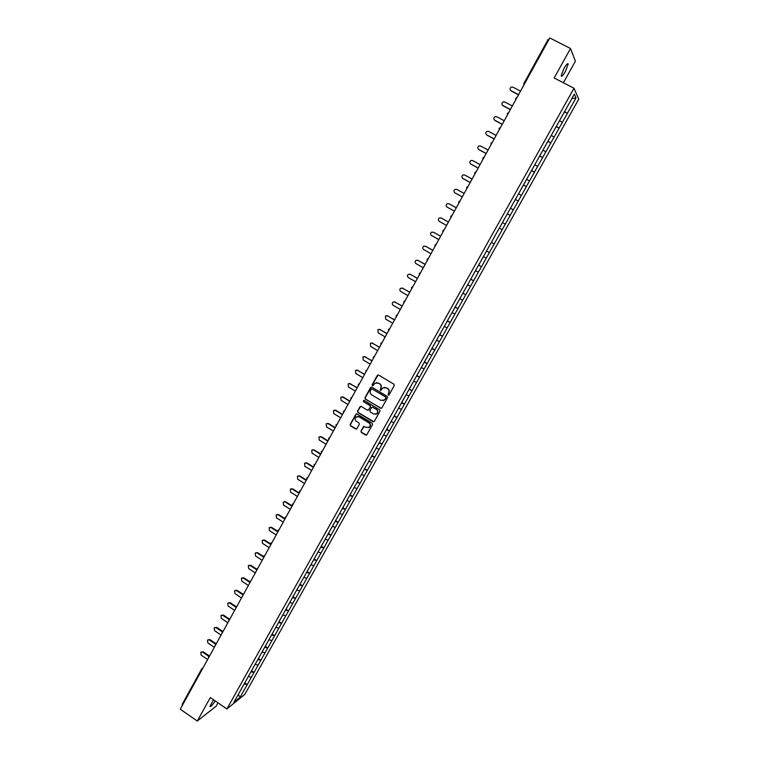 <?xml version="1.0" encoding="UTF-8"?>
<svg xmlns="http://www.w3.org/2000/svg" width="759" height="759" viewBox="0 0 759 759"><rect width="100%" height="100%" fill="white"/><g stroke="black" fill="none" stroke-linecap="round" stroke-linejoin="round"><path stroke-width="1.14" d="M388.172 395.069L389.111 394.813L394.263 385.563L393.893 384.187L378.618 375.06L377.289 375.43L372.185 384.661L372.432 385.629L373.21 385.563L374.747 383.295L378.267 383.02L379.538 383.779C381.084 384.927 381.473 386.397 380.695 388.181L380.297 390.335L381.075 390.268L382.574 388.039L386.141 387.735L387.413 388.494C388.969 389.652 389.358 391.122 388.589 392.906L388.172 395.069M384.206 387.318L387.669 388.456C389.225 389.604 389.614 391.075 388.836 392.858L388.172 394.054L388.769 395.116M378.143 374.927L372.451 384.623L373.011 385.676M376.398 382.593L379.794 383.741C381.341 384.889 381.73 386.35 380.961 388.134L380.297 389.329L380.876 390.392M215.205 700.927C212.302 705.301 210.537 707.151 209.93 706.477L213.488 699.751M563.994 68.443C566.451 64.278 567.846 62.855 568.168 64.183L565.341 71.507C562.893 75.653 561.499 77.067 561.167 75.758L563.994 68.443M360.98 431.103L361.341 432.469L365.572 435.049L366.711 434.945L372.536 424.575L372.166 423.209L357.062 414.025L355.962 414.12L350.165 424.49L350.525 425.856L355.61 428.968L356.73 428.873L359.32 424.29L358.96 422.924L356.426 421.387C354.87 420.05 354.738 418.607 356.018 417.042L358.969 416.795L368.912 422.839C370.458 424.148 370.62 425.581 369.377 427.156L366.36 427.431L363.58 426.53L360.98 431.103L361.616 432.383L366.474 435.106M210.319 697.568L197.283 721.05L180.244 709.21L549.791 37.95L570.512 48.491L554.146 77.987L574.013 88.253L226.894 708.972L210.319 697.568M380.477 408.285L381.805 407.934L387.498 397.707L387.137 396.321L371.91 387.185L370.591 387.545L364.946 397.754L365.307 399.13L381.312 408.361M380.003 411.169L374.329 421.349L373.011 421.7L357.897 412.526L357.536 411.16L360.155 406.549L361.256 406.454L367.375 410.173L368.694 409.813L370.297 406.928L369.937 405.553L363.552 401.691L363.447 400.553L364.216 400.486L379.633 409.794L380.003 411.169M574.013 88.253L578.756 99.163L244.796 694.419L226.894 708.972M244.759 682.863L247.282 684.58L251.419 677.189L248.24 676.573M247.282 684.58L240.119 697.255L233.895 702.293L431.065 350.108M438.806 336.161L430.998 350.108M438.854 336.199L446.681 322.214M454.546 308.163L446.615 322.205M462.402 294.018L454.489 308.154M462.449 294.046L470.39 279.853M478.322 265.574L470.333 279.843M478.369 265.603L486.396 251.267M494.46 236.874L486.348 251.248M499.337 228.042L494.403 236.846M499.384 228.07L548.719 139.827M548.757 139.884L574.354 94.144L576.024 97.911L567.343 113.395L564.554 111.545M564.364 111.886L567.343 113.395M567.371 113.461L559.051 128.195L556.252 126.373M556.081 126.668L559.051 128.195M559.089 128.252L550.806 142.91L547.998 141.127M547.846 141.383L550.806 142.91M550.835 142.967L542.59 157.559L539.772 155.804M539.649 156.022L542.59 157.559M542.628 157.606L534.421 172.141L531.594 170.414M531.499 170.585L534.421 172.141M534.459 172.179L526.291 186.638L523.463 184.949M523.387 185.082L526.291 186.638M526.338 186.686L518.207 201.078L515.361 199.408M515.304 199.513L518.207 201.078M518.245 201.107L510.152 215.433L507.306 213.801M507.278 213.858L510.152 215.433M510.2 215.471L502.145 229.73L499.289 228.127L502.145 229.73M502.192 229.759L494.175 243.952L491.358 242.406M486.491 250.982L489.394 252.595L494.175 243.952M489.394 252.595L486.244 258.107L483.417 256.589M478.597 265.081L481.481 266.703L486.244 258.107M481.481 266.703L478.35 272.187L475.513 270.707M470.741 279.122L473.616 280.745L478.35 272.187M473.616 280.745L470.495 286.2L467.658 284.748M462.924 293.088L465.789 294.72L470.495 286.2M465.789 294.72L462.677 300.156L459.831 298.723M455.144 306.987L457.99 308.619L462.677 300.156M457.99 308.619L454.897 314.036L452.041 312.632M447.393 320.82L450.239 322.461L454.897 314.036M450.239 322.461L447.155 327.85L444.29 326.474M439.689 334.586L442.516 336.228L447.155 327.85M442.516 336.228L439.452 341.597L436.577 340.26M432.023 348.286L434.841 349.937L439.452 341.597M434.841 349.937L431.776 355.278L428.901 353.969M424.385 361.92L427.194 363.57L431.776 355.278M427.194 363.57L424.148 368.893L421.264 367.612M416.786 375.487L419.585 377.147L424.148 368.893M419.585 377.147L416.549 382.451L413.664 381.189M411.112 385.638L409.243 388.969L412.014 390.657L416.549 382.451M412.014 390.657L408.997 395.932L406.093 394.708M401.701 402.441L404.481 404.101L408.997 395.932M404.481 404.101L401.473 409.357L398.57 408.152M394.215 415.818L396.976 417.488L401.473 409.357M396.976 417.488L393.978 422.725L391.075 421.549M386.748 429.148L389.509 430.799L393.978 422.725M389.509 430.799L386.53 436.017L383.608 434.869M379.377 442.402L382.081 444.062L386.53 436.017M382.081 444.062L379.111 449.252L376.189 448.133M371.995 455.599L374.69 457.25L379.111 449.252M374.69 457.25L371.73 462.43L368.798 461.33M364.643 468.72L367.328 470.381L371.73 462.43M367.328 470.381L364.377 475.542L361.445 474.47M357.328 481.794L360.003 483.455L364.377 475.542M360.003 483.455L357.062 488.587L354.121 487.544M350.041 494.802L352.707 496.462L357.062 488.587M352.707 496.462L349.785 501.576L346.835 500.551M342.793 507.743L345.449 509.412L349.785 501.576M345.449 509.412L342.537 514.507L339.586 513.511M335.582 520.627L338.229 522.306L342.537 514.507M338.229 522.306L335.326 527.372L332.366 526.404M328.4 533.454L331.038 535.133L335.326 527.372M331.038 535.133L328.144 540.18L325.184 539.241M321.256 546.224L323.884 547.903L328.144 540.18M323.884 547.903L321 552.931L318.03 552.011M314.141 558.937L316.759 560.616L321 552.931M316.759 560.616L313.884 565.626L310.915 564.724M307.063 571.584L309.663 573.273L313.884 565.626M309.663 573.273L306.807 578.263L303.828 577.381M300.014 584.174L302.604 585.863L306.807 578.263M302.604 585.863L299.758 590.834L296.778 589.98M292.993 596.707L295.583 598.405L299.758 590.834M295.583 598.405L292.746 603.348L289.758 602.523M286.01 609.183L288.581 610.881L292.746 603.348M288.581 610.881L285.763 615.815L282.765 615.008M279.056 621.602L281.617 623.3L285.763 615.815M281.617 623.3L278.809 628.215L275.811 627.437M272.13 633.974L274.692 635.672L278.809 628.215M274.692 635.672L271.893 640.568L268.828 639.79M265.242 646.279L267.794 647.977L271.893 640.568M267.794 647.977L265.005 652.854L261.94 652.104M258.383 658.527L260.925 660.235L265.005 652.854M260.925 660.235L258.145 665.093L255.071 664.362M251.561 670.728L254.085 672.436L258.145 665.093M254.085 672.436L251.314 677.275M253.98 672.512L250.906 671.8M260.821 660.311L257.756 659.58M267.69 648.053L264.625 647.294M274.587 635.738L271.532 634.96M281.523 623.376L278.468 622.57M288.486 610.948L285.441 610.122M295.488 598.462L292.443 597.608M302.509 585.92L299.473 585.047M309.577 573.33L306.541 572.428M316.664 560.673L313.638 559.744M323.789 547.96L320.772 547.011M330.952 535.18L327.935 534.213M338.144 522.353L335.136 521.348M345.373 509.46L342.366 508.435M352.631 496.509L349.633 495.456M359.918 483.492L356.929 482.42M367.252 470.419L364.263 469.318M374.614 457.279L371.635 456.159M382.005 444.081L379.035 442.933M389.443 430.827L386.473 429.641M396.91 417.507L393.949 416.293M404.405 404.12L401.454 402.887M411.947 390.667L408.997 389.405M419.518 377.157L416.577 375.866M427.127 363.58L424.196 362.261M434.774 349.937L431.852 348.59M442.459 336.228L439.537 334.852M450.172 322.452L447.269 321.048M457.933 308.609L455.03 307.177M465.732 294.71L462.838 293.24M473.559 280.735L470.675 279.236M481.434 266.684L478.549 265.166M489.337 252.576L486.472 251.03M505.276 224.152L502.467 222.567M513.302 209.826L510.503 208.213M521.367 195.442L518.577 193.792M529.469 180.974L526.689 179.304M537.609 166.449L534.839 164.741M545.797 151.838L543.036 150.102M554.023 137.17L551.262 135.396M562.286 122.417L559.544 120.615M523.947 83.481L548.188 39.345L548.937 39.496M576.024 97.911L571.85 98.623M563.377 82.759L575.407 61.156L570.512 48.491M197.283 721.05L216.201 706.136L218.023 702.872M182.416 705.263L182.132 704.437L201.59 669.153M247.178 684.665L244.094 683.973M240.119 697.255L238.25 694.523M371.407 387.052L365.212 397.707L365.582 399.073L380.733 408.228M385.781 397.944L385.525 396.976L372.166 388.959L371.398 389.016L370.544 390.468C369.775 392.242 370.164 393.703 371.711 394.86L380.828 400.344L384.424 400.021L386.037 397.896L385.525 396.976M371.853 388.864L385.781 396.929M383.153 400.695L385.079 399.206M386.037 397.896L385.335 399.149M360.705 406.321L357.812 411.093L358.172 412.46L373.883 421.767M368.21 410.239L370.572 406.871L370.202 405.496L363.552 401.691M363.893 400.391L363.827 401.644M373.751 414.034L376.768 413.75C378.029 412.175 377.887 410.723 376.322 409.414L372.802 407.289L371.483 407.64L369.88 410.534L370.24 411.9L373.751 414.034M375.819 414.291L377.033 413.683C378.295 412.109 378.143 410.666 376.587 409.348L376.322 409.414M372.242 407.147L376.587 409.348M364.102 426.292L361.256 431.017M368.504 427.678L369.642 427.08C370.885 425.505 370.734 424.072 369.187 422.763L368.912 422.839M357.214 416.463L359.254 416.729L369.187 422.763M356.502 413.892L350.449 424.414L350.81 425.78L356.493 429.025M520.513 91.127L512.894 87.152L511.395 87.067C509.725 88.177 509.583 89.382 510.968 90.672L510.456 90.274M562.267 115.624L564.316 111.971M561.575 116.867L560.408 119.04M511.196 91.004L518.482 94.818M510.968 90.672L518.568 94.657M512.344 105.966L504.763 101.972L503.208 101.905C501.604 103.025 501.481 104.22 502.837 105.482L502.392 105.14M554.023 130.434L556.024 126.772M553.302 131.639L552.011 134.03M503.075 105.786L510.333 109.619M502.837 105.482L510.409 109.476M504.213 120.728L496.671 116.725L495.067 116.668C493.511 117.797 493.407 118.973 494.754 120.216L494.375 119.941M545.787 145.149L547.78 141.497M545.066 146.345L543.662 148.935M495.001 120.501L502.23 124.343M494.754 120.216L502.297 124.22M496.13 135.415L488.616 131.402L486.974 131.354C485.466 132.493 485.381 133.66 486.709 134.874L486.405 134.666M537.59 159.788L539.573 156.155M536.879 160.984L535.361 163.773M486.965 135.14L494.166 138.992M486.709 134.874L494.223 138.888M488.084 150.035L480.599 146.003L478.92 145.975C477.468 147.113 477.392 148.271 478.701 149.457L478.474 149.314M529.44 174.352L531.414 170.737M528.729 175.538L527.097 178.536M478.967 149.703L486.139 153.565M478.701 149.457L486.177 153.489M480.077 164.58L472.62 160.538L470.912 160.519C469.498 161.658 469.442 162.815 470.732 163.972L470.599 163.887M521.291 188.82L523.293 185.253M520.617 190.025L518.871 193.232M471.007 164.2L478.151 168.081M470.732 163.972L478.179 168.014M472.107 179.048L464.679 174.997L462.943 174.997C461.576 176.135 461.529 177.274 462.8 178.422L462.762 178.393M513.255 203.27L515.238 199.712M512.543 204.446L510.684 207.843M463.094 178.621L470.201 182.511M462.8 178.422L470.229 182.473M464.176 193.45L456.785 189.389L455.021 189.399C453.683 190.537 453.654 191.666 454.916 192.795L455.011 192.852M505.219 217.624L507.164 214.066M502.534 222.321L504.517 218.791M455.21 192.976L462.297 196.875M454.916 192.795L462.307 196.856M456.292 207.786L448.92 203.706L447.127 203.735C445.837 204.873 445.818 205.993 447.06 207.093L454.423 211.173L447.06 207.093M497.221 231.903L499.156 228.364M494.555 236.58L496.519 233.07M441.264 218.042L448.446 222.036L441.102 217.956L439.29 217.994C438.028 219.133 438.019 220.243 439.252 221.324L446.586 225.423M489.223 246.096L491.225 242.614M486.604 250.774L488.606 247.301M433.304 232.131L440.647 236.21M433.636 232.273L431.482 232.188C430.258 233.317 430.258 234.417 431.473 235.489L438.778 239.597M481.31 260.242L483.236 256.874M478.701 264.9L480.684 261.438M433.313 232.14L440.628 236.239M425.457 246.191L432.877 250.309M425.903 246.371L423.721 246.305C422.526 247.443 422.526 248.535 423.74 249.588L431.008 253.705M473.426 274.322L475.229 271.181M470.836 278.951L472.81 275.508M425.571 246.248L432.848 250.366M417.659 260.195L425.154 264.35M418.2 260.394L415.989 260.365C414.831 261.485 414.841 262.576 416.036 263.62L423.285 267.747M465.59 288.325L467.269 285.412M463.009 292.936L464.935 289.492M417.858 260.299L425.116 264.417M409.888 274.141L417.459 278.316M410.534 274.36L408.304 274.35C407.166 275.47 407.194 276.551 408.38 277.576L415.59 281.712M457.781 302.262L459.337 299.568M455.22 306.854L457.174 303.439M410.192 274.274L417.412 278.411M402.166 288.022L409.803 292.215M402.915 288.249L400.657 288.268C399.547 289.388 399.576 290.45 400.752 291.475L407.934 295.621M450.021 316.133L451.444 313.666M447.459 320.706L449.375 317.29M402.555 288.183L409.746 292.329M394.481 301.835L402.194 306.057M395.325 302.073L393.048 302.12C391.957 303.23 391.995 304.293 393.162 305.298L400.316 309.454M442.288 329.947L443.598 327.689M439.746 334.482L441.643 331.095M394.955 302.025L402.118 306.181M386.834 315.592L394.614 319.824M387.773 315.829L385.477 315.896L385.61 319.065L392.735 323.23M434.594 343.685L435.78 341.645M432.07 348.201L433.996 344.842M387.394 315.801L394.528 319.966M379.225 329.292L387.062 333.524M380.25 329.529L377.944 329.615L378.086 332.755L385.192 336.93M426.947 357.356L428.01 355.535M424.423 361.853L426.34 358.514M379.87 329.51L386.976 333.685M371.663 342.926L379.557 347.167M372.773 343.153L370.439 343.267L370.61 346.389L377.678 350.573M419.329 370.961L420.268 369.348M416.814 375.449L418.731 372.109M372.375 343.163L379.462 347.347M364.14 356.502L372.081 360.734M365.326 356.721L362.982 356.853L363.163 359.956L370.202 364.149M411.739 384.509L412.573 383.105M364.927 356.739L371.976 360.933M356.654 370.012L364.652 374.244M357.916 370.221L355.554 370.373L355.753 373.456L362.764 377.659M404.196 397.991L404.908 396.796M401.71 402.422L403.57 399.111M357.508 370.259L364.529 374.462M349.216 383.456L357.242 387.697M350.535 383.656L348.163 383.836L348.372 386.891L355.364 391.103M396.682 411.406L397.28 410.42M396.094 412.535L394.253 415.837M350.117 383.712L357.119 387.925M341.806 396.853L343.201 397.023L349.88 401.075M343.201 397.023L340.81 397.223L341.038 400.268L348.002 404.49M389.206 424.755L389.699 423.968M388.627 425.884L386.786 429.167M342.774 397.099L349.738 401.321M334.444 410.173L335.895 410.334L342.546 414.395M335.895 410.334L333.495 410.553L333.732 413.579L340.668 417.811M381.768 438.047L382.138 437.469M379.32 442.421L381.189 439.167M335.459 410.429L342.404 414.661M327.12 423.437L328.619 423.588L335.25 427.649M328.619 423.588L326.209 423.826L326.455 426.824L333.362 431.074M371.929 455.628L373.789 452.392M328.173 423.693L335.089 427.934M319.833 436.643L321.38 436.767L327.983 440.846M321.38 436.767L318.96 437.023L319.216 440.011L326.104 444.271M364.567 468.777L366.379 465.533M320.934 436.89L327.822 441.14M312.575 449.793L314.179 449.897L320.753 453.977M314.179 449.897L311.74 450.172L312.015 453.142L318.865 457.402M357.242 481.861L359.054 478.635M313.723 450.03L320.583 454.29M305.365 462.867L307.006 462.952L313.562 467.051M307.006 462.952L304.568 463.246L304.843 466.206L311.674 470.476M349.956 494.877L351.749 491.671M306.541 463.113L313.372 467.383M298.192 475.893L299.871 475.959L306.399 480.058M299.871 475.959L297.414 476.272L297.708 479.204L304.511 483.483M342.698 507.837L344.52 504.659M299.397 476.13L306.2 480.409M291.048 488.853L292.765 488.9L299.264 493.008M292.765 488.9L290.308 489.232L290.602 492.155L297.376 496.443M335.478 520.74L337.252 517.562M292.281 489.09L299.065 493.369M283.942 501.756L285.688 501.784L292.168 505.902M285.688 501.784L283.221 502.126L283.524 505.039L290.28 509.327M328.286 533.586L330.099 530.427M285.204 501.984L291.959 506.281M276.874 514.593L278.648 514.602L284.929 518.615M278.648 514.602L276.181 514.963L276.494 517.856L283.211 522.164M321.133 546.366L322.936 543.226M278.155 514.82L284.891 519.128M269.843 527.372L271.646 527.372L277.737 531.281M271.646 527.372L269.16 527.742L269.483 530.626L276.181 534.934M314.008 559.089L315.753 556.043M271.143 527.6L277.851 531.917M262.842 540.095L264.673 540.076L270.631 543.928M264.673 540.076L262.178 540.465L262.51 543.33L269.189 547.647M306.921 571.755L308.552 568.908M264.16 540.323L270.754 544.582M255.878 552.761L257.728 552.723L263.601 556.537M257.728 552.723L255.233 553.131L255.565 555.977L262.216 560.303M299.862 584.354L301.38 581.717M257.206 552.979L263.601 557.134M248.943 565.37L250.821 565.313L256.627 569.108M250.821 565.313L248.316 565.73L248.658 568.567L255.28 572.903M292.841 596.906L294.245 594.468M250.29 565.588L256.533 569.667M242.045 577.922L243.933 577.846L249.711 581.641L249.711 583.016M243.933 577.846L241.428 578.282L241.779 581.1L248.373 585.445M285.849 609.401L287.139 607.153M243.402 578.13L249.55 582.172M235.176 590.407L237.093 590.322L242.861 594.126M237.093 590.322L234.578 590.768L234.929 593.576L241.504 597.931M278.885 621.83L280.071 619.79M236.552 590.625L242.614 594.629M228.345 602.845L230.271 602.731L236.049 606.574M230.271 602.731L227.757 603.196L228.108 605.995L234.664 610.359M271.959 634.211L273.031 632.361M229.73 603.054L235.736 607.048M221.543 615.217L223.488 615.094L229.294 618.983M223.488 615.094L220.964 615.577L221.324 618.357L227.852 622.722M265.052 646.535L266.029 644.875M222.937 615.435L228.914 619.429L228.905 620.805M214.769 627.541L216.732 627.408L222.596 631.346M216.732 627.408L214.209 627.892L214.569 630.663L221.078 635.036M258.193 658.803L259.056 657.332M216.173 627.75L222.14 631.763M208.023 639.809L210.006 639.657L215.954 643.67L216.533 643.29M210.006 639.657L207.473 640.16L207.843 642.92L214.323 647.294M255.109 664.372L254.844 664.846M251.352 671.013L252.111 669.732M209.437 640.017L215.414 644.049M201.296 652.028L203.308 651.848L209.304 655.918M203.308 651.848L200.774 652.361L201.154 655.112L207.605 659.505M248.278 676.582L247.927 677.218M244.55 683.166L245.204 682.075M202.738 652.228L208.734 656.298M523.843 85.074L523.881 83.499L524.602 83.708M201.941 669.799L201.628 669.002L202.776 668.281M515.655 98.537L516.879 97.731M515.617 98.604L515.56 100.122M507.41 113.527L508.634 112.712M507.373 113.584L507.316 115.093M499.194 128.432L500.418 127.616M499.175 128.489L499.118 129.988M491.035 143.271L492.259 142.455M491.007 143.309L490.959 144.808M482.904 158.033L484.128 157.217M482.885 158.062L482.838 159.561M475.476 172.084L476.045 171.904M474.811 172.748L474.764 174.238M466.719 188.839L466.766 187.35L467.999 186.515M458.721 203.365L458.768 201.885L459.992 201.059M450.761 217.824L450.808 216.353L452.032 215.528M443.446 230.157L444.1 229.92M442.867 232.169L442.858 230.727L442.839 232.207M434.964 246.523L434.992 245.081L436.216 244.256M427.165 259.312L428.361 258.506M427.146 259.341L427.118 260.773L427.668 258.762M419.357 273.496L420.552 272.699M419.338 273.534L419.31 274.948M412.061 287.082L412.782 286.817M411.568 287.652L411.549 289.056L411.549 287.614M403.864 301.655L405.05 300.868M403.835 301.702L403.816 303.097L404.31 301.143M396.17 315.63L397.346 314.843M396.141 315.687L396.122 317.072M388.513 329.529L389.69 328.761M388.475 329.605L388.475 330.971L388.931 329.055M380.895 343.372L382.062 342.603M380.857 343.457L380.857 344.804L381.293 342.907M373.314 357.147L374.481 356.388M373.267 357.233L373.276 358.58L373.703 356.692M365.772 370.857L366.929 370.098M358.257 384.5L359.415 383.75M350.791 398.077L351.939 397.337M343.353 411.587L344.501 410.847M335.952 425.031L337.091 424.3M328.581 438.417L329.719 437.696M321.256 451.738L322.385 451.017M313.96 465.001L315.08 464.28M306.693 478.189L307.812 477.487M299.463 491.329L300.583 490.618M292.272 504.393L293.363 503.701M285.109 517.41L286.219 516.718M277.984 530.351L279.084 529.668M270.887 543.245L271.988 542.562M263.828 556.072L264.919 555.398M256.798 568.842L257.889 568.178M249.806 581.555L250.887 580.891M242.842 594.202L243.914 593.547M235.907 606.802L236.979 606.147M229.009 619.335L230.081 618.689M222.14 631.811L223.203 631.165M215.3 644.239L216.362 643.594M208.497 656.601L209.55 655.966M568.168 64.183L567.4 63.784M548.188 39.345L523.881 83.499L523.881 85.008M201.913 668.641L182.132 704.437M516.481 97.835L515.598 98.556L515.598 100.065M508.198 112.835L507.354 113.537L507.354 115.036M499.953 127.759L499.147 128.442L499.147 129.931M491.747 142.607L490.988 143.28L490.988 144.76M483.587 157.379L482.866 159.504M474.783 172.72L474.792 174.181M467.402 186.705L466.747 188.792M459.375 201.258L458.749 203.317M451.387 215.746L450.789 217.786M435.533 244.493L434.983 246.495M419.841 272.955L419.329 274.919M396.596 315.127L396.132 317.053M366.142 370.411L365.724 372.289M358.618 384.063L358.22 385.933M351.132 397.65L350.743 399.509M343.685 411.179L343.305 413.019M336.275 424.632L335.895 426.473M328.903 438.028L328.533 439.85M321.56 451.358L321.199 453.18M314.254 464.622L313.894 466.434M306.978 477.828L306.627 479.631M299.748 490.969L299.397 492.771M292.538 504.052L292.196 505.845M285.375 517.069L285.033 518.852M278.24 530.029L277.908 531.812M271.134 542.922L270.811 544.696M264.066 555.759L263.743 557.533M257.035 568.529L256.713 570.303M243.06 593.908L242.747 595.673M236.125 606.507L235.812 608.272M229.711 618.746L230.214 618.433M222.349 631.535L222.036 633.291M222.814 631.241L223.355 630.89M215.509 643.964L215.195 645.719M208.697 656.326L208.383 658.081M209.114 656.051L209.74 655.634M202.311 668.375L202.976 667.92"/></g></svg>
